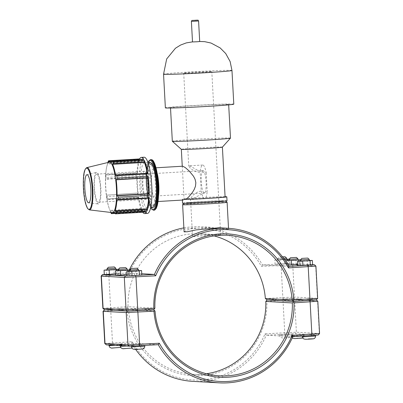 <?xml version="1.0" encoding="UTF-8"?>
<svg xmlns="http://www.w3.org/2000/svg" width="403" height="403" viewBox="0 0 403 403"><rect width="100%" height="100%" fill="white"/><g stroke="black" fill="none" stroke-linecap="round" stroke-linejoin="round"><path stroke-width="0.3" stroke-dasharray="2.02 1.51" d="M199.697 41.539L192.503 41.927M225.086 196.719A22.271 0.539 -3.1 0 0 200.231 197.742A22.271 0.539 -3.1 0 0 182.327 199.238L182.967 200.029M225.096 196.926A20.558 0.494 -3.1 0 0 224.622 196.845A20.558 0.494 -3.1 0 0 202.593 197.646A20.558 0.494 -3.1 0 0 184.045 199.137L182.327 199.238M227.02 200.785A22.271 0.539 -3.1 0 0 226.511 200.694A22.271 0.539 -3.1 0 0 202.387 201.581A22.271 0.539 -3.1 0 0 182.544 203.193M221.494 200.996A17.133 0.413 -3.1 0 0 202.936 201.676A17.133 0.413 -3.1 0 0 187.672 202.916A17.133 0.413 -3.1 0 0 204.805 202.402A17.133 0.413 -3.1 0 0 221.887 201.062A17.133 0.413 -3.1 0 0 221.494 200.996M188.07 203.067A17.133 0.413 176.9 0 1 187.677 203.001A17.133 0.413 176.9 0 1 202.941 201.762A17.133 0.413 176.9 0 1 221.499 201.082A17.133 0.413 176.9 0 1 221.892 201.147A17.133 0.413 176.9 0 1 206.628 202.387A17.133 0.413 176.9 0 1 188.07 203.067M182.64 166.212L182.282 166.701L184.045 199.137M222.391 147.13A20.558 0.494 -3.1 0 0 222.396 147.12A20.558 0.494 -3.1 0 0 221.927 147.04A20.558 0.494 -3.1 0 0 199.656 147.856A20.558 0.494 -3.1 0 0 181.34 149.342A20.558 0.494 -3.1 0 0 181.35 149.352M230.486 138.103A29.122 0.7 -3.1 0 0 229.821 137.992A29.122 0.7 -3.1 0 0 198.271 139.151A29.122 0.7 -3.1 0 0 172.323 141.257M227.997 104.322A29.122 0.7 -3.1 0 0 196.447 105.48A29.122 0.7 -3.1 0 0 170.499 107.586A29.122 0.7 -3.1 0 0 199.621 106.709A29.122 0.7 -3.1 0 0 228.662 104.437A29.122 0.7 -3.1 0 0 227.997 104.322M233.795 104.155A34.265 0.826 -3.1 0 0 233.01 104.024A34.265 0.826 -3.1 0 0 195.898 105.39A34.265 0.826 -3.1 0 0 165.371 107.863M211.489 71.527A14.075 0.338 -3.1 0 0 196.246 72.087A14.075 0.338 -3.1 0 0 183.708 73.104A14.075 0.338 -3.1 0 0 184.03 73.16A14.075 0.338 -3.1 0 0 199.273 72.595A14.075 0.338 -3.1 0 0 211.812 71.583A14.075 0.338 -3.1 0 0 211.489 71.527M206.18 172.731L207.192 191.37L190.876 199.556C189.329 199.823 193.803 192.065 201.203 191.027L200.195 172.388C192.73 172.237 187.46 165.351 189.047 165.834C190.941 165.547 198.694 172.575 206.18 172.731A16.891 3.577 -93.4 0 0 202.689 165.018A16.891 3.577 -93.4 0 0 200.195 172.388M201.203 191.027A16.891 3.577 -93.4 0 0 204.694 198.739A16.891 3.577 -93.4 0 0 207.192 191.37M203.082 170.64A11.259 2.383 -93.4 0 0 203.026 170.64A11.259 2.383 -93.4 0 0 201.304 181.879A11.259 2.383 -93.4 0 0 204.301 193.118A11.259 2.383 -93.4 0 0 204.361 193.118A11.259 2.383 -93.4 0 0 206.079 181.874A11.259 2.383 -93.4 0 0 203.082 170.64M183.708 73.104L188.74 166.046L189.047 165.834M157.145 173.159A16.891 3.577 -93.4 0 0 154.999 168.252A16.891 3.577 -93.4 0 0 154.289 167.9A16.891 3.577 -93.4 0 0 154.203 167.9A16.891 3.577 -93.4 0 0 151.634 184.972A16.891 3.577 -93.4 0 0 156.203 201.616A16.891 3.577 -93.4 0 0 156.953 201.173A16.891 3.577 -93.4 0 0 158.505 196.044M137.247 172.736L136.955 173.209L105.954 175.048L105.848 174.6L137.247 172.736L137.423 173.134L105.727 175.018L105.848 174.6M108.09 161.754L139.09 159.915L139.191 162.157A26.18 5.541 -93.4 0 0 137.423 173.134M139.09 159.915A28.15 5.959 -93.4 0 0 136.955 173.209M143.614 159.16L143.342 160.656A26.18 5.541 -93.4 0 0 141.463 159.351A26.18 5.541 -93.4 0 0 139.992 160.465L139.77 159.387M137.977 193.284L137.902 194.679L106.901 196.518L106.578 195.148L138.133 193.037L106.578 195.148M105.954 175.048A28.15 5.959 -93.4 0 0 105.868 177.491L136.869 175.648L137.282 177.32A26.18 5.541 -93.4 0 0 138.133 193.037M136.869 175.648A28.15 5.959 -93.4 0 0 137.902 194.679M147.443 173.315L147.302 173.698A26.18 5.541 -93.4 0 0 147.241 173.33M141.66 209.258L141.846 210.759L110.845 212.603L110.261 211.122L141.66 209.258L141.7 208.517L110.004 210.396L110.261 211.122M138.592 197.646L107.193 199.515L107.248 198.981L138.249 197.143L138.592 197.646L138.733 197.269A26.18 5.541 -93.4 0 0 141.7 208.517M138.249 197.143A28.15 5.959 -93.4 0 0 141.846 210.759M115.011 213.434L142.42 211.807L142.692 210.311A26.18 5.541 -93.4 0 0 144.571 211.615A26.18 5.541 -93.4 0 0 146.042 210.502L146.475 212.038M142.42 211.807A28.15 5.959 -93.4 0 0 142.727 212.26M148.586 198.241A26.18 5.541 -93.4 0 0 148.611 197.828L148.788 198.226M148.611 197.828L116.91 199.712M142.682 211.112L111.641 212.955M142.692 210.311L110.991 212.195A26.18 5.541 -93.4 0 0 111.228 212.502M111.102 212.487L110.991 212.195M147.302 173.698L115.606 175.577M138.733 197.269L107.032 199.153A26.18 5.541 -93.4 0 0 109.273 208.563A26.18 5.541 -93.4 0 0 110.004 210.396M107.193 199.515L107.032 199.153M137.282 177.32L105.581 179.204A26.18 5.541 -93.4 0 0 106.432 194.921M137.096 177.058L105.697 178.922L105.581 179.204M143.352 159.855L111.953 161.719M143.342 160.656L111.641 162.54M139.992 160.465L108.296 162.349M109.072 161.487L139.896 159.659M144.093 157.22A28.15 5.959 -93.4 0 0 142.304 158.767A28.15 5.959 -93.4 0 0 139.776 184.977A28.15 5.959 -93.4 0 0 147.433 213.419M144.546 162.842A22.518 4.765 -93.4 0 0 144.43 162.842A22.518 4.765 -93.4 0 0 141.005 185.602A22.518 4.765 -93.4 0 0 147.1 207.797A22.518 4.765 -93.4 0 0 150.536 185.315A22.518 4.765 -93.4 0 0 144.546 162.842M109.304 162.157A25.298 5.355 -93.4 0 0 106.619 167.275A25.298 5.355 -93.4 0 0 109.032 207.872A25.298 5.355 -93.4 0 0 112.301 212.633M139.065 161.407L107.666 163.27L107.878 162.505M107.666 163.27L107.49 164.041A26.18 5.541 -93.4 0 0 106.78 166.56A26.18 5.541 -93.4 0 0 105.727 175.018M105.697 178.922L105.868 177.491M106.901 196.518A28.15 5.959 -93.4 0 0 107.248 198.981M114.739 213.172L146.138 211.308M146.042 210.502L114.341 212.381M139.191 162.157L107.49 164.041M152.027 163.804A21.112 4.468 -93.4 0 0 151.916 163.804A21.112 4.468 -93.4 0 0 148.692 184.886A21.112 4.468 -93.4 0 0 154.309 205.953A21.112 4.468 -93.4 0 0 154.42 205.953A21.112 4.468 -93.4 0 0 157.644 184.876A21.112 4.468 -93.4 0 0 152.027 163.804M150.178 162.5A22.518 4.765 -93.4 0 0 146.757 185.259A22.518 4.765 -93.4 0 0 152.848 207.459M96.634 172.393A15.818 3.35 -93.4 0 0 96.423 172.413A15.818 3.35 -93.4 0 0 94.146 188.387A15.818 3.35 -93.4 0 0 98.297 203.973A15.818 3.35 -93.4 0 0 98.347 203.978A15.818 3.35 -93.4 0 0 100.856 188.377A15.818 3.35 -93.4 0 0 96.634 172.393M96.73 174.136A14.075 2.977 -93.4 0 0 96.655 174.136A14.075 2.977 -93.4 0 0 94.504 188.191A14.075 2.977 -93.4 0 0 98.251 202.235A14.075 2.977 -93.4 0 0 98.322 202.235A14.075 2.977 -93.4 0 0 100.473 188.181A14.075 2.977 -93.4 0 0 96.73 174.136M144.571 171.295A14.075 2.977 -93.4 0 0 144.501 171.295A14.075 2.977 -93.4 0 0 142.35 185.35A14.075 2.977 -93.4 0 0 146.098 199.394A14.075 2.977 -93.4 0 0 146.168 199.394A14.075 2.977 -93.4 0 0 148.319 185.34A14.075 2.977 -93.4 0 0 144.571 171.295M144.727 174.106A11.259 2.383 -93.4 0 0 144.667 174.106A11.259 2.383 -93.4 0 0 142.949 185.35A11.259 2.383 -93.4 0 0 145.941 196.583A11.259 2.383 -93.4 0 0 146.002 196.583A11.259 2.383 -93.4 0 0 147.72 185.34A11.259 2.383 -93.4 0 0 144.727 174.106M190.876 199.556L190.538 199.233L192.563 236.682L216.809 234.692L220.673 235.161L211.872 234.415L198.699 234.899L192.563 236.682M149.941 163.93A21.112 4.468 -93.4 0 0 149.83 163.93A21.112 4.468 -93.4 0 0 146.606 185.007A21.112 4.468 -93.4 0 0 152.223 206.079A21.112 4.468 -93.4 0 0 152.334 206.079A21.112 4.468 -93.4 0 0 153.271 205.52A21.112 4.468 -93.4 0 0 155.543 184.74A21.112 4.468 -93.4 0 0 150.828 164.374A21.112 4.468 -93.4 0 0 149.941 163.93M288.981 266.448L262.454 264.937L291.283 263.436L312.572 264.645M315.912 266.096L292.734 264.756L261.381 266.378A76.001 74.258 93.3 0 0 192.679 228.174A76.001 74.258 93.3 0 0 128.537 274.267L127.912 272.932A77.406 75.633 -86.7 0 1 129.272 269.955M183.879 227.881A77.406 75.633 -86.7 0 1 201.475 226.773A77.406 75.633 -86.7 0 1 262.454 264.937L261.381 266.378M104.286 274.383L127.912 272.932L141.75 273.718M219.096 227.776L225.997 228.632L228.572 229.453L228.068 229.519L210.386 227.282L191.984 228.577L186.186 230.425L184.095 231.861M107.208 309.665L120.23 308.93L107.208 309.665M107.203 309.58L120.225 308.839L107.203 309.58M109.107 344.746L122.129 344.011L109.107 344.746M107.042 268.73L115.822 268.257M115.893 269.491L107.107 269.965M104.296 274.559L119.177 273.677L118.94 269.285L118.376 269.36M114.089 273.813L113.853 269.426L115.883 269.37M118.432 269.3L118.94 269.285M106.649 274.257L106.412 269.864M107.102 269.824L113.853 269.426M119.177 273.677L115.555 274.055M116.825 273.98L116.648 270.65M118.522 310.31L131.549 309.569L118.522 310.31M118.522 310.224L131.544 309.484L118.522 310.224M120.426 345.391L133.448 344.651L120.426 345.391M118.361 269.375L127.141 268.902M127.212 270.131L118.427 270.609M115.616 275.204L130.496 274.317L130.26 269.929L129.695 270L138.461 269.542M125.409 274.458L125.172 270.065L127.202 270.01M129.751 269.945L130.26 269.929M117.968 274.901L117.731 270.509M118.422 270.468L125.172 270.065M130.496 274.317L126.874 274.695M128.144 274.619L127.968 271.29M290.86 298.759L277.838 299.5L290.86 298.759M290.855 298.668L277.833 299.409L290.855 298.668M292.759 333.84L279.737 334.576L292.759 333.84M286.604 258.111L277.823 258.59L283.687 258.373M284.553 259.552L277.889 259.819L277.823 258.59L279.153 257.109L282.523 256.857M282.629 256.993L279.153 257.109M277.889 259.819L286.674 259.346M277.37 264.116L289.943 263.532L275.098 264.413L277.37 264.116L277.133 259.723L274.856 260.026L284.594 259.608M275.098 264.413L274.856 260.026M284.795 263.673L284.558 259.285L277.133 259.723M289.943 263.532L289.707 259.139L289.213 259.154M286.669 259.225L284.558 259.285M289.163 259.21L289.707 259.139M287.666 263.829L287.49 260.494M280.246 264.272L280.009 259.88M302.179 299.404L289.158 300.139L302.179 299.404M290.079 299.923L302.174 299.313M304.079 334.48L291.057 335.22L304.079 334.48M297.923 258.756L289.142 259.23M289.208 260.464L297.993 259.985M288.14 265.008L286.417 265.058L288.689 264.761L288.452 260.368M286.417 265.058L286.251 262.005M288.689 264.761L296.114 264.318L295.873 259.925L289.203 260.323M296.114 264.318L301.263 264.177L301.026 259.784L300.532 259.799M297.988 259.87L295.873 259.925M301.263 264.177L298.986 264.474L298.809 261.139M300.482 259.854L301.026 259.784M298.986 264.474L297.671 264.549M131.443 310.94L136.269 310.411L140.894 310.436M129.837 310.864L142.864 310.129L129.837 310.864M131.746 346.036L144.768 345.295L131.746 346.036M138.531 270.776L129.746 271.249M126.935 275.843L141.816 274.962M136.728 275.103L136.491 270.71L138.521 270.655M129.287 275.541L129.051 271.154M129.736 271.113L136.491 270.71M309.242 259.401L300.462 259.875M300.527 261.109L309.313 260.63M297.731 265.703L300.008 265.401L299.772 261.013M300.008 265.401L307.434 264.962L307.192 260.57L300.522 260.968M307.434 264.962L312.582 264.816M309.303 260.509L307.192 260.57M315.398 335.125L302.376 335.865L315.398 335.125M313.494 299.958L300.472 300.698L313.494 299.958M304.824 300.698L300.472 300.784L306.351 300.306L312.144 300.255M104.563 309.721L127.056 308.26L127.64 308.915L126.849 309.65L103.037 311.247M104.785 343.527L132.189 341.704A76.001 74.258 93.3 0 0 200.896 379.908A76.001 74.258 93.3 0 0 265.033 333.815L296.386 332.193L319.569 333.538M317.816 301.263L294.638 299.923L266.877 301.333A71.779 70.132 -86.7 0 1 200.669 375.697A71.779 70.132 -86.7 0 1 126.849 309.65M127.64 308.915L128.522 309.585A70.374 68.757 93.3 0 0 193.092 374.316A70.374 68.757 93.3 0 0 206.432 373.747M266.877 301.333L266.312 300.678M267.869 299.897L293.193 298.603L316.138 299.908M155.049 311.091L128.522 309.585M127.056 308.26L152.828 309.726M132.189 341.704L131.721 343.18L106.266 344.857M265.033 333.815L266.257 335.185A77.406 75.633 -86.7 0 1 192.694 381.344M135.655 349.381A77.406 75.633 -86.7 0 1 131.721 343.18L158.248 344.686M318.234 335.024L295.092 333.684L266.257 335.185L292.785 336.696M102.881 308.355L128.063 306.668L127.056 308.174L104.362 309.69M214.114 235.901A70.374 68.757 93.3 0 0 200.78 233.785A70.374 68.757 93.3 0 0 128.063 306.668L154.893 308.194M128.537 274.267L101.133 276.08M265.35 298.517L294.482 297.026L317.665 298.371M316.33 299.857L293.188 298.512L267.113 299.857M153.583 309.68L127.056 308.174M227.096 202.261A22.271 0.539 -3.1 0 0 226.592 202.19A22.271 0.539 -3.1 0 0 202.734 203.062A22.271 0.539 -3.1 0 0 182.63 204.669M184.997 203.303A20.865 0.504 176.9 0 1 183.959 203.193A20.865 0.504 176.9 0 1 202.79 201.681A20.865 0.504 176.9 0 1 225.141 200.865A20.865 0.504 176.9 0 1 225.615 200.936A20.865 0.504 176.9 0 1 224.592 201.157M198.583 20.991L191.395 21.379M231.972 70.49A34.265 0.826 -3.1 0 0 231.186 70.354A34.265 0.826 -3.1 0 0 194.075 71.719A34.265 0.826 -3.1 0 0 163.547 74.192M154.122 210.2A25.334 5.36 86.6 0 1 147.231 184.604A25.334 5.36 86.6 0 1 151.115 159.623M152.591 160.444A24.769 5.244 -93.4 0 0 151.83 160.152A24.769 5.244 -93.4 0 0 147.901 184.579A24.769 5.244 -93.4 0 0 155.487 209.207M150.561 159.653A25.334 5.36 -93.4 0 0 146.672 184.639A25.334 5.36 -93.4 0 0 153.563 210.235M147.1 207.797L150.667 207.585A24.769 5.244 86.6 0 1 146.244 184.68A24.769 5.244 86.6 0 1 147.997 162.626L144.43 162.842M86.862 167.603A21.193 4.483 -93.4 0 0 83.779 188.478A21.193 4.483 -93.4 0 0 89.375 209.882M115.565 345.406L122.18 344.887L119.716 344.897L109.001 345.603M111.873 348.106L114.89 347.829M126.885 346.046L133.494 345.532L131.035 345.537L120.321 346.242M123.187 348.751L126.21 348.474M292.81 334.717L279.783 335.457L292.81 334.717M290.377 337.502L285.672 337.684L290.377 337.502M292.17 338.082L291.102 336.097L304.28 335.387L292.518 336.122M301.696 338.147L296.991 338.329M144.813 346.172L131.64 346.887M134.506 349.396L137.529 349.114M313.015 338.792L308.31 338.973M302.421 336.742L315.599 336.026M110.966 309.217L110.744 310.607L112.492 342.877L112.865 344.298M285.107 334.067L284.735 332.646L282.987 300.376L283.208 298.986M293.193 298.603L294.638 299.923L296.386 332.193L295.092 333.684M316.148 299.908L317.594 301.227L319.342 333.498L318.048 334.989M110.961 309.131L110.588 307.711L108.84 275.44L109.062 274.05M283.203 298.9L282.825 297.479L281.082 265.209L281.304 263.819M316.143 299.817L317.438 298.331L315.69 266.061L314.239 264.736M293.188 298.512L294.482 297.026L292.734 264.756L291.283 263.436M182.373 200.064L182.327 199.273M182.282 166.701L182.257 166.232M228.687 104.871L228.662 104.437M170.524 108.019L170.499 107.586M199.697 41.484L192.503 41.877M202.689 165.018L188.967 165.834M156.016 167.789L154.203 167.9M158.021 201.51L156.203 201.616M141.463 159.351L112.548 161.069M109.032 207.872L109.273 208.563M106.619 167.275L106.78 166.56M147.966 162.54L146.314 171.673L146.234 184.675L148.999 203.303L150.646 207.681M144.571 211.615L114.951 213.373M86.887 174.726L96.423 172.413M88.554 202.805L98.297 203.973M96.655 174.136L144.501 171.295M146.168 199.394L98.322 202.235M144.667 174.106L203.026 170.64M204.361 193.118L146.002 196.583M204.694 198.739L190.967 199.55M154.999 168.252L150.828 164.374M156.953 201.173L153.271 205.52M149.83 163.93L151.916 163.804M154.42 205.953L152.334 206.079M210.386 227.282L201.475 226.773M108.956 344.721L108.971 345.028M122.129 344.011L121.782 346.429L120.668 347.416M120.275 345.366L120.29 345.673M133.448 344.651L133.096 347.074L131.988 348.061M279.737 334.576L279.783 335.457C279.677 337.079 280.881 337.916 283.39 337.961C286.775 337.845 291.742 337.573 291.399 337.296C292.336 336.913 292.855 336.062 292.961 334.742L292.91 333.865M302.769 337.916L303.882 336.928L304.23 334.505M291.102 336.097L291.057 335.22M302.386 336.122L302.376 335.865M219.62 375.823L193.092 374.316M200.78 233.785L211.872 234.415M227.604 235.307L216.809 234.692M220.673 235.161L211.812 71.583M228.572 229.453L228.511 228.315"/><path stroke-width="0.6" d="M191.395 21.379L192.503 41.927L196.866 41.776L199.697 41.539L198.583 20.991C197.525 19.722 199.092 20.326 196.392 20.175C190.498 20.76 192.327 19.843 191.395 21.379L198.583 20.991M158.021 201.51L182.967 200.029L184.383 199.354L186.095 199.253A20.558 0.494 -3.1 0 0 209.177 198.271A20.558 0.494 -3.1 0 0 225.096 196.926L222.396 147.125M184.383 199.354A22.271 0.539 -3.1 0 0 209.359 198.301A22.271 0.539 -3.1 0 0 226.803 196.83A22.271 0.539 -3.1 0 0 226.295 196.745A22.271 0.539 -3.1 0 0 225.086 196.719M182.373 200.064L182.544 203.193A22.271 0.539 -3.1 0 0 204.81 202.523A22.271 0.539 -3.1 0 0 227.02 200.785L226.803 196.83M186.095 199.253L188.705 196.966L192.463 192.392L194.221 189.45L195.48 186.201L195.848 182.761L195.112 179.37L193.505 176.242L189.259 171.068L185.279 167.583L182.72 166.212L156.016 167.789M170.524 108.019L172.323 141.257A29.122 0.7 -3.1 0 0 172.333 141.272L181.35 149.352A20.558 0.494 -3.1 0 0 201.898 148.727A20.558 0.494 -3.1 0 0 222.391 147.13L230.481 138.123A29.122 0.7 -3.1 0 0 230.486 138.103L228.687 104.871M172.333 141.272A29.122 0.7 -3.1 0 0 201.445 140.38A29.122 0.7 -3.1 0 0 230.481 138.123M192.503 41.877L186.246 42.909L180.574 45.05L175.461 48.234L166.676 58.949L163.547 74.192L165.371 107.863A34.265 0.826 -3.1 0 0 199.626 106.835A34.265 0.826 -3.1 0 0 233.795 104.155L231.972 70.49L230.133 61.553L225.74 53.559L220.159 47.927L211.061 43.056L204.694 41.66L199.697 41.484M158.505 196.044A16.891 3.577 -93.4 0 0 157.145 173.159M112.548 161.069L109.767 161.235A26.18 5.541 -93.4 0 1 109.903 161.235A26.18 5.541 -93.4 0 1 111.641 162.54L112.613 160.999L143.614 159.16A28.15 5.959 -93.4 0 0 141.347 157.382A28.15 5.959 -93.4 0 0 139.559 158.928L108.558 160.767L108.498 161.522L109.072 161.487M139.77 159.387L139.559 158.928M147.785 173.824L147.443 173.315L116.044 175.179L116.784 175.663L147.785 173.824A28.15 5.959 -93.4 0 0 144.188 160.203L113.193 162.046L112.976 163.573L144.375 161.704L144.188 160.203M147.241 173.33A26.18 5.541 -93.4 0 0 144.334 162.449L144.375 161.704M148.939 193.903L117.54 195.772L118.165 197.158L149.165 195.319L148.752 193.642A26.18 5.541 -93.4 0 0 147.901 177.924L148.133 176.287L117.137 178.131L116.658 179.547L148.057 177.683M149.165 195.319A28.15 5.959 -93.4 0 0 148.133 176.287M142.727 212.26A28.15 5.959 -93.4 0 0 144.687 213.58A28.15 5.959 -93.4 0 0 146.475 212.038L115.475 213.877L114.341 212.381A26.18 5.541 -93.4 0 1 112.87 213.499A26.18 5.541 -93.4 0 1 111.228 212.502M146.969 209.56L115.565 211.424L115.943 212.89L146.944 211.051L146.843 208.809A26.18 5.541 -93.4 0 0 148.586 198.241M146.944 211.051A28.15 5.959 -93.4 0 0 149.08 197.757L118.084 199.601L117.389 200.095L148.788 198.226L149.08 197.757M146.843 208.809L115.142 210.688A26.18 5.541 -93.4 0 0 116.91 199.712L117.389 200.095M115.565 211.424L115.142 210.688M111.641 212.955L111.283 212.975L111.424 213.645L115.011 213.434M148.752 193.642L117.056 195.526A26.18 5.541 -93.4 0 0 116.205 179.809L116.658 179.547M117.54 195.772L117.056 195.526M111.283 212.975L111.102 212.487M147.901 177.924L116.205 179.809M116.044 175.179L115.606 175.577A26.18 5.541 -93.4 0 0 112.633 164.333L112.976 163.573M144.334 162.449L112.633 164.333M109.767 161.235A26.18 5.541 -93.4 0 0 108.296 162.349L108.498 161.522M144.687 213.58L147.433 213.419A28.15 5.959 -93.4 0 0 151.709 184.967A28.15 5.959 -93.4 0 0 144.093 157.22L141.347 157.382M89.375 209.882L112.301 212.633A25.298 5.355 -93.4 0 0 116.396 187.858A25.298 5.355 -93.4 0 0 109.636 162.127A25.298 5.355 -93.4 0 0 109.304 162.157L86.862 167.603C83.29 169.608 83.194 178.358 83.431 188.508C83.779 194.563 84.539 199.707 85.708 203.938L87.547 208.452L89.375 209.882A21.193 4.483 -93.4 0 0 92.806 189.133A21.193 4.483 -93.4 0 0 87.144 167.577A21.193 4.483 -93.4 0 0 86.862 167.603M108.558 160.767A28.15 5.959 -93.4 0 0 108.09 161.754L107.878 162.505M111.424 213.645A28.15 5.959 -93.4 0 1 110.845 212.603L110.785 212.452M115.475 213.877A28.15 5.959 -93.4 0 0 115.943 212.89M118.084 199.601A28.15 5.959 -93.4 0 0 118.165 197.158M117.137 178.131A28.15 5.959 -93.4 0 0 116.784 175.663M113.193 162.046A28.15 5.959 -93.4 0 0 112.613 160.999M150.294 162.5A22.518 4.765 -93.4 0 0 150.178 162.5L147.997 162.626A24.769 5.244 86.6 0 1 150.173 160.248A24.769 5.244 86.6 0 1 156.943 190.246A24.769 5.244 86.6 0 1 150.667 207.585L152.848 207.459A22.518 4.765 -93.4 0 0 156.288 184.972A22.518 4.765 -93.4 0 0 150.294 162.5M87.073 174.711A14.075 2.977 -93.4 0 0 86.887 174.726A14.075 2.977 -93.4 0 0 84.862 188.936A14.075 2.977 -93.4 0 0 88.554 202.805A14.075 2.977 -93.4 0 0 88.595 202.81A14.075 2.977 -93.4 0 0 90.826 188.931A14.075 2.977 -93.4 0 0 87.073 174.711M104.367 309.771L103.259 311.292L126.215 312.597L153.976 311.192L154.465 310.436L153.588 309.771L127.514 311.111L104.563 309.721L127.509 311.025L153.583 309.68L154.384 308.95L153.82 308.295L126.058 309.7L102.881 308.36L101.133 276.085L124.31 277.43L155.664 275.808A76.001 74.258 -86.7 0 1 219.806 229.715A76.001 74.258 -86.7 0 1 288.508 267.919L288.981 266.448A77.406 75.633 93.3 0 0 228.007 228.284A77.406 75.633 93.3 0 0 154.445 274.438L125.61 275.944L102.654 274.639L104.286 274.383M129.272 269.955A77.406 75.633 -86.7 0 1 183.879 227.881M141.75 273.718L154.445 274.438L155.664 275.808M183.859 203.303L182.63 204.669A22.271 0.539 -3.1 0 0 182.624 204.684L184.095 231.861L187.324 231.76L195.969 229.891L219.096 227.776L228.007 228.284M114.341 266.927L108.372 267.254L114.341 266.927L115.827 268.262L107.042 268.73L107.107 269.965L115.893 269.491L115.827 268.262M115.883 269.37L118.432 269.3M115.555 274.055L104.296 274.559L104.06 270.166L107.102 269.824M109.384 274.418L109.148 270.03L104.06 270.166M116.648 270.65L116.588 269.587L109.148 270.03M118.376 269.36L116.588 269.587M127.141 268.902L118.361 269.375L118.427 270.609L127.212 270.131L127.141 268.902L125.66 267.572L119.691 267.894L125.66 267.572M127.202 270.01L129.751 269.945M126.874 274.695L115.616 275.204L115.379 270.811L118.422 270.468M120.704 275.063L120.467 270.67L115.379 270.811M127.968 271.29L127.907 270.232L120.467 270.67M136.98 268.217L131.01 268.539L136.98 268.217L138.461 269.547L127.907 270.232M283.687 258.373L286.609 258.116L285.123 256.787L282.629 256.993M282.523 256.857L285.123 256.787M286.609 258.116L286.674 259.346L284.553 259.552M289.213 259.154L286.669 259.225M287.49 260.494L287.43 259.441L289.163 259.21M284.594 259.608L287.43 259.441M302.174 299.313L290.079 299.923M290.472 257.754L289.142 259.235L294.009 259.079L297.928 258.756L296.442 257.426L290.472 257.754L296.442 257.426M297.928 258.756L297.993 259.985L294.074 260.308L289.208 260.464L289.142 259.235M286.251 262.005L286.175 260.665L300.482 259.854M289.203 260.323L286.175 260.665M300.532 259.799L297.988 259.87M298.809 261.139L298.749 260.081M297.671 264.549L291.565 264.917L291.329 260.524M291.565 264.917L288.14 265.008M140.894 310.436L131.443 310.94M131.01 268.539L129.68 270.02L129.746 271.249L138.531 270.776L138.461 269.547M138.521 270.655L141.579 270.574L139.226 270.876L131.786 271.315L126.698 271.456L129.736 271.113M126.698 271.456L126.935 275.843L132.023 275.707L141.816 274.962L141.579 270.574M132.023 275.707L131.786 271.315M139.463 275.264L139.226 270.876M301.792 258.394L300.462 259.88L305.328 259.718L309.247 259.401L307.761 258.071L301.792 258.394L307.761 258.071M309.247 259.401L309.313 260.63L305.393 260.948L300.527 261.109L300.462 259.88M312.345 260.429L312.582 264.816L297.731 265.703L297.495 261.31L310.068 260.726L312.345 260.429L309.303 260.509M300.522 260.968L297.495 261.31M310.305 265.114L310.068 260.726M302.885 265.557L302.643 261.169M312.144 300.255L304.824 300.698M153.976 311.192A71.779 70.132 93.3 0 0 227.796 377.238A71.779 70.132 93.3 0 0 294.009 302.875L317.821 301.268L316.335 299.933L293.646 301.449L293.142 302.2L294.009 302.875M293.142 302.2L292.336 302.935A70.374 68.757 -86.7 0 1 219.62 375.823A70.374 68.757 -86.7 0 1 155.049 311.091L154.465 310.436M317.821 301.268L319.569 333.538L292.165 335.356A76.001 74.258 -86.7 0 1 228.022 381.45A76.001 74.258 -86.7 0 1 159.316 343.245L127.963 344.867L104.785 343.532L103.037 311.257M206.432 373.747A70.374 68.757 93.3 0 0 265.804 301.429L267.118 299.943L267.869 299.897M265.804 301.429L292.336 302.935M293.646 301.449L267.118 299.943M152.828 309.726L153.588 309.771M159.316 343.245L158.248 344.686A77.406 75.633 93.3 0 0 219.222 382.85A77.406 75.633 93.3 0 0 292.785 336.696L318.234 335.024L319.564 333.543M292.165 335.356L292.785 336.696M219.222 382.85L192.694 381.344A77.406 75.633 -86.7 0 1 135.655 349.381M104.785 343.532L106.457 344.887L129.413 346.192L158.248 344.686M102.881 308.36L104.553 309.721L103.103 308.396L101.355 276.126L102.654 274.639M154.384 308.95L154.893 308.194A70.374 68.757 -86.7 0 1 227.604 235.307A70.374 68.757 -86.7 0 1 292.175 300.039L265.35 298.517A70.374 68.757 93.3 0 0 214.114 235.901M292.175 300.039L293.641 301.363L316.33 299.857L317.66 298.376L293.852 299.973A71.779 70.132 93.3 0 0 220.033 233.931A71.779 70.132 93.3 0 0 153.82 308.295M288.508 267.919L315.917 266.101L314.431 264.766L288.981 266.448M293.852 299.973L293.062 300.714M293.641 301.363L267.113 299.857L265.35 298.517M312.572 264.645L314.431 264.766M182.624 204.684A22.271 0.539 -3.1 0 0 204.89 204.014A22.271 0.539 -3.1 0 0 227.101 202.276A22.271 0.539 -3.1 0 0 227.096 202.261L225.725 201.037M224.592 201.157A20.865 0.504 176.9 0 1 204.815 202.578A20.865 0.504 176.9 0 1 184.997 203.303M197.596 20.15L195.52 20.341L197.596 20.15M163.547 74.192A34.265 0.826 -3.1 0 0 205.046 72.757A34.265 0.826 -3.1 0 0 231.972 70.49M151.251 159.623A25.334 5.36 86.6 0 1 157.991 184.906A25.334 5.36 86.6 0 1 154.122 210.2L156.253 208.366L157.235 205.661C158.137 202.135 158.596 197.399 158.616 191.45C158.495 179.97 157.215 170.771 154.782 163.855C152.646 159.18 152.536 160.172 151.115 159.623A25.334 5.36 86.6 0 1 151.251 159.623M155.487 209.207A24.769 5.244 -93.4 0 0 158.404 184.569A24.769 5.244 -93.4 0 0 152.591 160.444M154.122 210.2L153.563 210.235A25.334 5.36 -93.4 0 0 157.432 184.937A25.334 5.36 -93.4 0 0 150.692 159.653A25.334 5.36 -93.4 0 0 150.561 159.653L148.425 161.492L147.966 162.54M86.721 168.157A20.639 4.368 86.6 0 1 92.227 189.007A20.639 4.368 86.6 0 1 88.952 209.364A20.639 4.368 86.6 0 1 83.446 188.508A20.639 4.368 86.6 0 1 86.721 168.157M108.971 345.028L109.153 345.628L115.565 345.406M114.89 347.829L111.873 348.106M120.29 345.673L120.472 346.268L126.885 346.046M126.21 348.474L123.187 348.751M292.518 336.122L291.102 336.097M296.991 338.329L301.696 338.147M131.791 346.912L144.813 346.172C144.707 347.492 144.188 348.343 143.256 348.731C143.599 349.003 138.627 349.28 135.242 349.396C132.738 349.346 131.534 348.509 131.64 346.887L131.791 346.912M137.529 349.114L134.506 349.396M302.421 336.742C302.315 338.364 303.519 339.2 306.028 339.25C309.413 339.135 314.38 338.858 314.038 338.585C314.97 338.198 315.494 337.346 315.599 336.026L304.356 336.752L302.421 336.742L302.386 336.122M308.31 338.973L313.015 338.792M137.499 310.723L137.871 312.149L139.619 344.419L139.398 345.804M127.514 311.111L126.215 312.597L127.963 344.867L129.413 346.192M104.558 309.806L103.259 311.292L105.007 343.563L106.457 344.887M309.736 300.497L310.114 301.918L311.862 334.188L311.635 335.573M127.509 311.025L126.058 309.7L124.31 277.43L125.61 275.944M137.494 310.637L137.715 309.252L135.967 276.982L135.589 275.556M307.832 265.325L308.209 266.751L309.957 299.021L309.731 300.406M182.257 166.232L181.34 149.347M151.115 159.623L150.561 159.653M150.646 207.681L151.241 208.683L153.563 210.235M114.951 213.373L112.87 213.499M108.372 267.254L107.042 268.73M120.668 347.416L111.283 348.076L109.661 347.21L109.001 345.603M119.691 267.894L118.361 269.375M131.988 348.061L122.603 348.721L120.981 347.849L120.321 346.242M302.769 337.916L294.709 338.606L292.17 338.082M131.6 346.172L131.64 346.887M144.778 345.487L144.813 346.172M315.599 336.026L315.559 335.311M317.665 298.371L315.917 266.101M102.463 274.599L101.133 276.08M228.511 228.315L227.101 202.276"/></g></svg>
